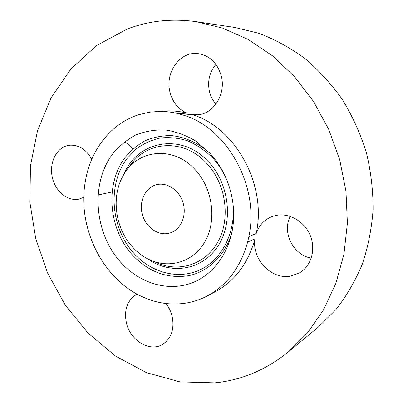 <?xml version="1.0" encoding="UTF-8"?>
<svg xmlns="http://www.w3.org/2000/svg" width="403" height="403" viewBox="0 0 403 403"><rect width="100%" height="100%" fill="white"/><g stroke="black" fill="none" stroke-linecap="round" stroke-linejoin="round"><path stroke-width="0.6" d="M215.948 64.394C209.434 72.248 207.278 81.341 209.489 91.672C210.688 96.443 212.849 100.579 215.978 104.075M221.267 75.91C217.272 62.581 209.258 55.12 197.228 53.523C179.315 51.649 164.706 73.336 170.056 92.433C172.776 102.458 178.418 109.354 186.987 113.127L178.423 113.717L183.269 115.112L191.763 114.492L197.49 114.779C213.514 114.195 226.199 94.106 221.267 75.91M186.987 113.127C179.491 111.258 172.051 110.548 164.666 110.991L149.704 112.16L139.08 114.598C111.56 123.111 91.36 148.878 85.693 179.305L84.857 184.322C77.981 229.312 103.359 279.747 143 297.076L147.448 298.925C160.026 303.701 172.801 305.101 185.778 303.127C193.218 301.928 200.346 299.555 207.167 296.004C227.121 285.248 240.611 267.265 247.628 242.052L254.988 238.858C251.603 258.933 271.33 279.979 290.644 276.12L299.731 272.755C311.348 265.844 316.098 249.195 310.144 235.206C304.295 221.176 288.981 212.588 275.773 215.489L271.733 216.698C264.146 219.862 258.973 225.458 256.207 233.493C267.144 184.604 235.035 126.844 191.763 114.492M178.423 113.717C170.822 111.807 163.275 111.077 155.79 111.53M214.708 382.85C241.417 380.266 265.995 369.934 288.437 351.849L307.509 332.843L323.528 309.847L335.85 283.405L343.935 254.238L347.391 223.217L345.981 191.349L339.694 159.704L328.717 129.363L313.453 101.355L294.462 76.585L272.463 55.795L248.248 39.529L222.647 28.124L196.498 21.712C171.91 18.281 148.793 20.739 127.147 29.081L96.463 45.615L70.822 69.079L51.015 97.969L37.489 130.789L30.452 166.076L29.913 202.442L35.736 238.571L47.65 273.209L65.266 305.126L88.081 333.12L115.409 356.01L146.4 372.624L179.95 381.888L214.708 382.85M288.437 351.849L318.148 327.236L335.885 309.63C346.449 296.109 355.234 281.012 362.237 264.338C368.07 246.943 371.687 228.723 373.087 209.681C373.153 190.423 370.886 171.295 366.292 152.299C360.403 133.66 352.454 116.114 342.449 99.662C331.402 84.081 318.889 70.359 304.905 58.48C290.291 47.826 274.972 39.444 258.938 33.328L234.652 27.429L196.498 21.712M168.499 233.372L170.444 232.838C180.786 229.468 186.78 215.882 183.204 203.288C179.753 190.649 167.598 182.121 157.009 184.584L156.45 184.715C145.448 187.46 138.929 201.077 142.183 213.837C145.276 226.632 157.442 235.826 168.499 233.372M207.167 296.004L215.041 291.878C234.727 281.264 248.047 263.587 254.988 238.858M256.207 233.493L248.858 236.586C259.905 186.725 227.181 127.721 183.269 115.112M91.768 159.301C86.197 149.372 78.812 144.677 69.598 145.221L66.48 145.871C55.443 149.191 49.075 164.026 52.42 177.819C55.609 191.647 67.82 201.596 79.033 199.112L83.824 197.304M137.045 294.114C127.328 299.983 123.792 309.63 126.436 323.05C130.29 340.54 149.73 352.413 162.54 344.419C171.436 338.434 174.62 328.989 172.096 316.083C170.932 311.484 168.938 307.298 166.101 303.53M132.824 149.009C130.436 145.866 127.62 143.503 124.381 141.927M167.416 305.393L171.194 313.055M290.286 216.396C281.762 232.168 293.233 255.225 311.247 258.122M248.858 236.586L247.628 242.052M119.792 261.255C138.385 282.679 166.973 292.11 191.581 283.042C216.139 274 233.987 246.127 233.7 214.129C233.423 197.601 229.131 182.191 220.824 167.9L216.139 160.777L209.928 153.205L195.677 140.995C185.929 135.237 175.839 131.554 165.406 129.957C155.034 129.595 145.156 131.262 135.771 134.965C126.89 139.74 119.147 146.108 112.543 154.072C90.524 183.572 94.196 231.927 119.792 261.255M194.906 169.406C172.867 145.045 136.552 149.704 123.086 175.804C111.097 196.669 115.112 227.675 131.952 246.384C136.093 251.079 140.758 254.913 145.946 257.89C166.283 269.662 192.196 263.537 204.613 242.233C217.187 221.086 212.935 188.357 194.906 169.406M232.929 203.142C236.128 232.415 221.705 260.111 199.586 270.065C177.436 280.09 150.495 272.342 133.252 252.641C110.558 226.944 107.45 184.247 127.086 158.46L136.436 148.778C143.675 143.549 151.644 139.952 160.339 137.982C169.285 137.05 178.282 137.957 187.345 140.707C196.221 144.516 204.402 149.976 211.887 157.094C217.56 163.069 222.214 169.94 225.846 177.708M232.133 231.513C225.982 254.797 208.613 271.733 188.423 275.738C166.777 278.926 147.83 271.713 131.585 254.091C108.598 227.997 105.107 184.906 124.497 158.253C130.315 151.039 137.151 145.216 145.009 140.778C153.311 137.272 162.077 135.539 171.305 135.579C185.229 136.96 198.921 143.256 210.497 153.83M147.367 258.671C170.051 275.017 201.515 270.761 217.524 246.762C233.76 222.99 229.67 183.798 208.22 161.548C181.35 132.078 136.98 141.01 123.897 174.398M128.592 167.895C144.294 141.206 182.846 137.247 206.467 163.064C226.043 183.471 230.99 218.648 217.837 241.961C204.835 265.421 177.169 273.214 154.747 261.814M111.979 191.984L97.909 195.027"/></g></svg>
